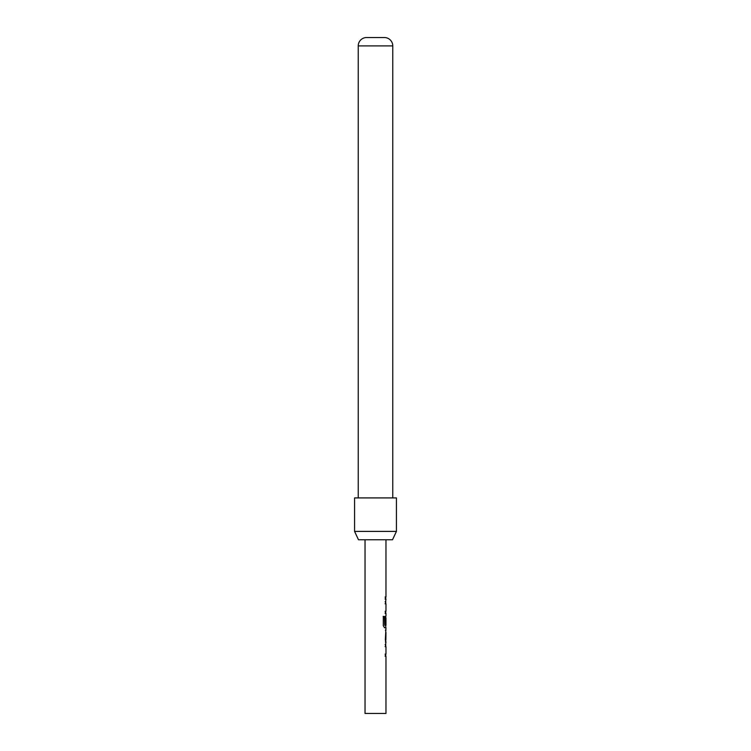 <?xml version="1.0" encoding="UTF-8"?>
<svg xmlns="http://www.w3.org/2000/svg" width="751" height="751" viewBox="0 0 751 751"><rect width="100%" height="100%" fill="white"/><g stroke="black" fill="none" stroke-linecap="round" stroke-linejoin="round"><path stroke-width="1.13" d="M385.122 644.48L385.751 644.48L385.751 646.677L385.122 646.677M385.122 654.074L385.751 654.074L385.751 656.271L385.122 656.271M385.751 630.314L385.751 632.398M385.751 639.796L385.751 641.87M385.751 616.027L385.751 617.876M385.751 625.273L385.751 627.705L384.371 627.705M385.357 641.992L385.967 641.992L385.319 639.936L385.967 627.705L384.55 627.705L383.301 625.658L383.301 616.43L384.625 616.43L384.69 625.273L385.967 625.273L385.967 617.876L385.657 624.269L385.122 624.269M385.122 601.635L385.751 601.635L385.751 603.832L385.122 603.832M385.122 611.23L385.751 611.23L385.751 613.426L385.122 613.426M385.122 596.942L385.751 596.942L385.751 599.148L385.122 599.148M365.033 539.762L365.033 713.45L385.967 713.45L385.967 656.271L385.319 656.271L385.319 654.074L385.967 654.074L385.967 646.677L385.319 646.677L385.967 641.992M385.883 617.876L385.864 624.269L385.319 624.269L385.319 617.97L385.967 615.914L385.967 613.426L385.319 613.426L385.319 611.23L385.967 611.23L385.967 603.832L385.319 603.832L385.967 599.148L385.319 599.148L385.319 596.942L385.967 596.942L385.967 539.762M385.967 630.202L385.357 630.202M385.967 632.398L385.883 639.796L385.967 632.398M392.52 539.762L358.48 539.762L354.575 531.398L396.425 531.398L392.52 539.762M392.764 497.913L392.764 45.905A8.374 8.374 0 0 0 384.916 37.55L366.084 37.55A8.374 8.374 0 0 0 358.236 45.905L358.236 497.913M396.425 531.398L396.425 497.913L354.575 497.913L354.575 531.398M383.141 616.43L384.437 616.43L384.69 625.273M385.883 632.398L385.883 639.796M392.764 45.905L358.236 45.905"/></g></svg>
